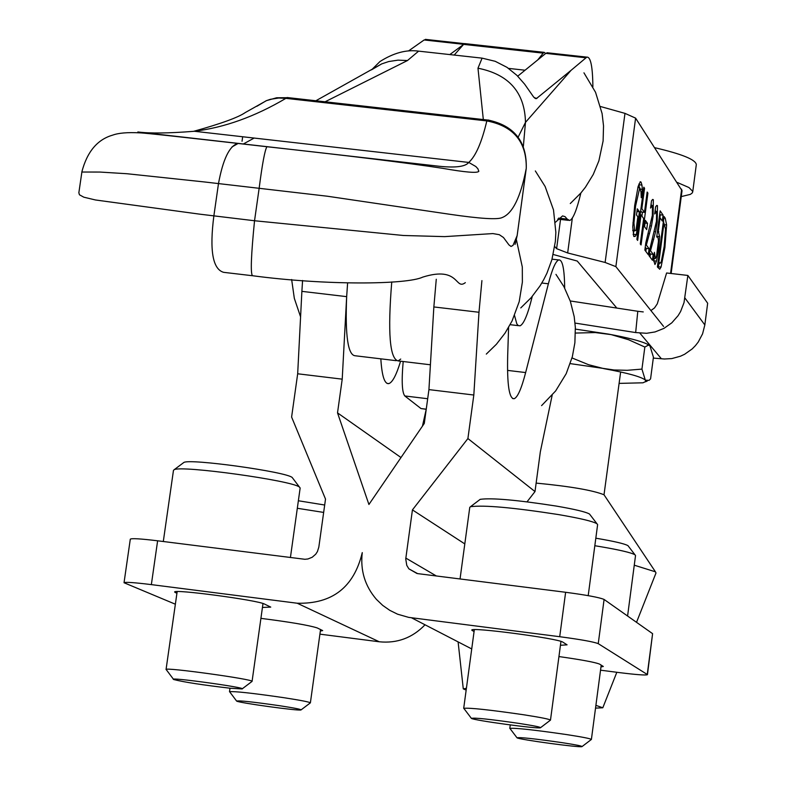 <?xml version="1.0" encoding="UTF-8"?>
<svg xmlns="http://www.w3.org/2000/svg" width="786" height="786" viewBox="0 0 786 786"><rect width="100%" height="100%" fill="white"/><g stroke="black" fill="none" stroke-linecap="round" stroke-linejoin="round"><path stroke-width="1.18" d="M400.988 457.54L337.518 412.876L342.215 379.157L346.665 296.646C345.064 335.651 347.933 355.36 355.262 355.773L396.164 360.676M403.189 361.521C401.479 380.876 402.01 392.361 404.8 395.957L420.991 408.553L426.228 409.28L422.446 426.13M380.827 358.838C381.908 376.052 384.59 384.305 388.864 383.597C392.519 382.389 396.419 374.922 400.585 361.206M302.581 280.484L301.883 291.36L346.665 296.646L347.589 283.324M436.269 279.246L433.852 306.943L428.93 389.61L424.293 423.438L368.919 504.484L337.518 412.876M176.919 593.292L174.679 592.104C171.908 588.694 257.503 600.091 264.528 604.07L270.748 607.106L262.445 607.44M260.913 618.366C289.857 622.031 308.603 625.214 317.151 627.906L322.682 630.598L320.354 631.02M430.414 364.783L398.119 360.912C389.748 358.848 387.626 332.527 391.752 281.948C387.626 332.527 389.748 358.848 398.119 360.912L400.722 359.064M433.852 306.943L478.988 312.268L481.916 280.602M560.438 645.286L567.079 644.834L562.894 642.172C558.551 638.428 469.203 626.668 471.826 630.185L474.076 631.58M600.976 666.921L603.314 666.479L599.59 664.121C595.287 662.323 581.738 659.808 558.944 656.565M508.591 327.467L507.687 355.527C506.999 384.698 509.171 399.091 514.201 398.708C517.689 397.254 521.501 388.539 525.647 372.564L548.382 283.785C552.204 269.087 555.663 261.139 558.738 259.94C562.481 259.439 564.456 268.812 564.662 288.049M598.244 643.655L647.251 674.476L652.596 633.663L604.09 599.453L598.244 643.655C593.725 641.848 580.874 639.539 559.711 636.709L408.671 617.374L397.578 614.19L389.807 610.358L382.713 605.397L376.455 599.413C364.91 585.983 360.185 570.381 362.267 552.607C353.946 587.25 332.262 604.12 297.196 603.226L151.354 584.617C134.278 582.514 125.18 581.895 124.031 582.74L175.366 604.208M600.543 670.183L619.172 672.58C636.522 674.732 645.945 675.429 647.438 674.683L647.251 674.476M527.023 501.832L535.001 491.564L467.906 438.549L412.434 509.898L405.743 558.905L406.765 565.35L408.877 568.838L417.582 573.603L565.625 592.28C586.769 595.09 599.59 597.488 604.09 599.453M652.596 633.663L647.438 674.683M412.434 509.898L464.801 543.912M478.988 312.268L473.82 395.024L467.906 438.549M535.001 491.564L540.336 451.803L552.175 395.181M473.82 395.024L428.93 389.61M319.922 634.155L379.284 641.779C397.146 643.567 412.395 637.898 425.02 624.791M151.354 584.617L157.622 540.797L304.88 559.288L307.935 558.974L312.219 557.254L315.726 554.199L317.426 551.585L318.821 547.144L325.512 499.09L291.606 417.052L297.678 373.782L301.883 291.36M342.215 379.157L297.678 373.782M157.622 540.797C140.566 538.724 131.459 538.194 130.299 539.176L124.041 582.691M532.25 296.42C527.848 314.41 523.761 324.215 519.988 325.856L518.072 325.453L516.805 323.793L514.525 315.53M427.014 39.536L424.126 39.968L408.504 50.952M449.789 54.578L463.485 44.537M482.093 58.144L477.976 68.205C508.984 74.395 524.812 92.453 525.48 122.37L571.068 70.327L536.357 98.633L533.743 97.179L524.606 84.122L516.854 75.309L507.029 67.36L495.2 61.298L482.093 58.144L418.624 51.139C406.49 49.439 393.609 52.898 379.982 61.534L372.132 69.296M571.068 70.327L586.828 57.123C590.659 56.7 592.673 66.584 592.88 86.774M548.343 52.888L545.818 53.36L517.719 76.173M580.864 193.002C576.836 209.872 573.132 219.039 569.742 220.502L567.217 219.107L565.006 216.612L562.56 215.914L555.427 222.261M371.454 69.856L381.691 63.902L388.726 61.544L397.991 60.149L407.482 60.532L323.498 102.583M254.153 138.061L243.238 144.044L254.153 138.061M407.482 60.532L418.624 51.139M525.48 122.37L518.151 137.157M477.976 68.205L483.321 119.551M478.812 170.965L478.645 171.574M523.358 146.334L525.451 122.665M654.247 258.407L653.618 261.04M656.821 236.154L656.821 236.93M659.739 214.008L660.279 214.784L659.886 217.791M656.703 237.008L660.161 210.854L663.099 215.109L662.313 221.043L660.063 217.81L658.285 231.32L659.641 236.635L658.58 249.614L656.497 261.139L654.954 264.518L653.471 259.518L654.424 252.306L655.308 258.447L656.487 256.433L658.511 240.84L657.941 237.264L656.703 237.008M660.279 214.784L663.099 215.109M659.248 217.712L660.063 217.81M657.469 231.231L658.285 231.32M653.962 255.804L654.699 255.892M633.938 230.681L633.182 234.739M638.9 183.993L639.352 187.746M632.927 222.821L633.958 222.939L634.626 230.426L636.051 230.347L637.839 216.808L636.503 214.951L637.308 208.821L639.411 211.748L636.385 234.601L635.127 236.419L633.85 236.507L632.75 226.928L634.705 205.343L638.124 186.42L640.354 181.743L641.071 182.106L641.946 185.093L642.349 189.318L641.238 197.699L641.032 192.157L639.755 187.785L635.54 206.256L633.958 222.939M636.965 211.473L639.411 211.748M633.467 234.267L636.385 234.601M639.028 184.759L641.946 185.093M640.629 189.121L642.349 189.318M647.507 223.352L646.682 229.63L644.549 226.682L645.385 220.385L647.507 223.352L645.031 223.067M642.457 212.151L641.926 216.121M640.669 210.786L641.572 212.053L644.471 212.387L647.163 192.039L647.91 193.12L641.052 244.967L640.285 243.945L643.655 218.528L641.032 214.873L637.652 240.408L636.886 239.376L643.803 187.176L644.559 188.267L641.848 208.703L644.471 212.387M640.963 208.604L641.848 208.703M647.035 193.022L647.91 193.12M640.148 214.765L641.032 214.873M643.665 188.168L644.559 188.267M654.689 213.989L655.652 206.698L656.85 205.401L657.46 205.667L657.234 221.976L655.603 231.762L650.523 250.714L653.215 254.369L652.439 260.264L649.04 255.705L650.002 248.445L656.438 221.298L656.624 211.493L654.689 213.989M654.964 211.915L655.632 211.994M649.433 252.758L650.386 254.035L653.215 254.369M650.386 254.035L649.993 256.983M649.717 250.616L650.523 250.714M652.596 239.327L653.726 239.455M654.551 231.644L655.603 231.762M655.308 209.341L655.298 211.218M645.247 247.118L646.23 248.435L645.837 251.402M651.181 203.289L651.181 205.303M651.525 200.735L652.734 199.428L653.343 199.703L653.127 216.15L651.486 225.995L646.347 245.055L649.089 248.769L648.303 254.713L644.854 250.086L645.827 242.766L652.331 215.452L652.508 205.578L650.553 208.074L651.525 200.735M650.425 225.877L651.486 225.995M648.44 233.609L649.59 233.737M645.532 244.967L646.347 245.055M646.23 248.435L649.089 248.769M650.828 205.991L651.506 206.07M664.042 216.484L665.251 218.233L666.616 224.943L664.907 247.57L661.055 267.093L659.729 269.234L657.391 266.926L664.042 216.484M664.18 246.47L665.526 229.08L663.983 223.293L658.874 262.082L660.25 263.261L661.331 261.473L664.18 246.47M663.158 223.195L663.983 223.293M659.316 263.153L657.902 267.604M658.255 266.768L661.055 267.093M663.492 220.699L663.767 223.263M658.049 261.984L658.874 262.082M616.322 307.464L577.248 261.05L553.236 254.497M682.032 190.684L635.599 118.126L624.978 113.371L600.533 106.532M554.739 246.549L556.606 248.671L567.659 252.954L605.122 262.465L615.87 266.641L663.59 326.445M545.73 53.438L544.207 52.357L543.195 53.143L463.622 44.389L465.42 43.682M454.2 55.069L463.622 44.389M537.703 59.962L543.195 53.143M287.244 97.513L285.888 98.358L486.829 120.916C481.789 142.266 475.766 156.1 468.77 162.437C465.125 166.996 454.053 168.125 435.542 165.846L137.845 131.969C149.89 133.522 168.489 133.306 193.641 131.331L194.289 131.262C224.354 127.617 254.89 116.652 285.888 98.358L278.735 98.014L270.355 99.321L266.267 100.706L256.825 106.307M487.949 120.042L486.829 120.916C513.533 126.065 526.679 141.873 526.256 168.332L526.217 168.626M81.862 172.036L99.91 172.055L126.91 173.726L204.566 181.969L327.281 196.215L449.612 214.254C480.217 218.724 497.754 219.815 502.225 217.535C512.708 213.389 520.715 196.991 526.256 168.332L517.149 235.574L514.997 244.475M515.311 243.581L517.149 235.574L512.993 245.419L511.018 246.45L508.935 244.888L503.462 237.49L499.297 234.69L492.891 233.58L444.67 236.625L403.385 235.486L254.536 220.748L199.821 214.175L95.46 199.968L83.797 197.178L79.445 194.781L78.836 192.708M267.181 146.628L266.926 146.727C264.872 150.008 262.288 163.852 259.154 188.247L254.536 220.748C251.088 255.352 250.41 273.675 252.483 275.719C325.473 285.465 406.804 284.778 422.809 277.094C459.771 265.55 454.917 290.584 465.332 282.655M301.156 709.827L310.382 702.841C309.389 701.986 300.507 700.257 283.746 697.673C252.502 693.134 234.415 691.159 229.502 691.719M279.826 705.749C294.544 708.019 301.598 709.424 300.999 709.955C298.877 711.084 239.17 702.88 236.645 701.102C238.61 700.346 253.004 701.898 279.826 705.749M297.314 508.277L323.655 512.423M324.687 505.015L298.366 500.761M242.255 688.811L252.07 681.383C254.006 679.32 163.478 666.833 166.052 669.515M230.249 688.231C202.778 685.038 183.914 682.14 173.667 679.517C166.583 676.559 248.563 687.868 242.068 688.949L230.249 688.231M163.301 541.515L173.47 470.362L174.158 469.714C180.878 465.096 292.677 480.619 299.466 487.104L300.144 488.057M292.795 478.291L292.186 477.485C286.212 471.777 189.799 458.385 183.865 462.453L183.285 462.875M582.141 746.504L591.396 739.439C590.581 738.634 582.288 737.003 566.51 734.566C534.234 729.889 515.331 727.836 509.8 728.386L510.261 724.938M562.216 742.672C576.109 744.814 582.691 746.14 581.974 746.631C579.685 747.771 519.507 739.616 517.05 737.838C519.448 737.081 534.509 738.693 562.216 742.672M594.815 545.73L599.197 546.447C619.329 549.856 631.246 552.637 634.97 554.778L635.54 555.545M628.476 546.309L627.975 545.661C624.732 543.774 614.416 541.358 597.036 538.4L595.817 538.194M540.63 727.62L550.485 720.114C549.591 719.2 540.66 717.412 523.702 714.769C489.472 709.797 469.478 707.655 463.691 708.333M519.182 723.425C534.195 725.763 541.279 727.217 540.434 727.777C537.791 729.054 474.302 720.428 471.423 718.414C473.762 717.5 489.678 719.17 519.182 723.425M460.046 578.958L469.763 507.373L470.49 506.705C483.842 504.917 513.189 507.55 558.532 514.584C579.989 518.269 592.782 521.305 596.938 523.722L597.615 524.655M590.119 514.83L589.52 514.044C585.904 511.922 574.831 509.269 556.301 506.076C517.168 499.994 491.81 497.744 480.207 499.336L479.588 499.808M654.758 147.699C681.943 154.036 695.797 159.676 696.308 164.608L696.288 164.765M677.286 182.47L688.968 187.54L692.692 191.342L692.407 192.796L690.432 194.358L681.256 196.588M570.233 300.959L637.79 311.276L635.668 332.566L646.613 333.293L655.052 331.938L663.944 328.381L671.784 322.85L678.102 315.658L680.588 311.551L684.017 302.649L687.868 275.444L666.607 272.978L657.283 303.828L654.512 307.935L650.916 310.558M575.038 323.075L635.668 332.566M643.253 311.924L637.79 311.276M653.313 358.092L664.445 358.996L671.814 358.583L680.45 356.215L684.635 354.26L692.191 348.925L695.433 345.634L698.273 341.998L702.576 333.844L704.836 324.942L707.665 303.229L687.868 275.444M619.132 383.391L642.977 382.802L645.738 381.505L641.936 369.106L644.844 347.048L628.525 339.709L611.105 334.61L595.257 332.566L575.46 333.067M649.344 345.388L647.546 344.278L649.983 345.987L653.431 357.168L650.572 378.901L649.059 380.345L645.473 380.198C641.769 376.916 627.965 373.075 604.061 368.673L588.596 364.714L572.021 357.944M648.548 345.034L644.844 347.048M647.546 344.278C641.101 341.114 628.132 337.734 608.649 334.129L575.421 329.118M641.936 369.106L627.199 370.304L614.023 369.98L570.282 363.623M620.645 371.965L604.012 494.767C592.762 490.258 570.135 486.367 536.131 483.095M636.522 622.335L655.996 572.984L655.445 571.825L634.263 565.193M595.533 708.127L602.813 707.773L595.896 705.366M466.403 688.271L463.288 688.88L466.157 690.098M175.681 591.691L175.533 592.713M472.376 629.851L472.278 630.608M525.647 372.564L507.54 370.393M541.809 283.019L548.382 283.785M411.53 617.806L471.728 648.941M405.831 558.089L436.338 575.971M565.625 592.28L559.711 636.709M379.284 641.779L297.196 603.226M463.671 44.321L424.126 39.968M534.598 98.024L537.025 98.289M545.818 53.36L585.747 57.761M567.217 219.107L558.62 218.125M657.42 231.565L658.806 231.723M656.821 236.311L659.641 236.635M657.725 249.516L658.58 249.614M653.677 260.805L656.497 261.139M653.638 258.26L655.308 258.447M632.74 230.21L634.626 230.426M633.693 236.252L635.127 236.419M639.991 181.988L641.071 182.106M634.597 206.148L635.54 206.256M656.359 221.878L657.234 221.976M656.565 205.559L657.46 205.667M652.429 199.595L653.343 199.703M652.252 216.042L653.127 216.15M663.836 218.066L665.251 218.233M664.052 247.472L664.907 247.57M664.887 224.747L666.616 224.943M657.961 262.642L659.415 262.809M605.122 262.465L624.978 113.371M635.599 118.126L615.87 266.641M670.566 273.44L681.649 189.19M572.336 218.046L567.659 252.954M556.606 248.671L560.536 219.441M508.542 68.392L525.058 70.219M420.991 408.553L426.248 409.182M427.682 398.728L404.8 395.957M266.356 100.667L276.623 97.769L288.511 97.69M517.119 235.839L526.256 168.42C527.013 141.667 514.26 125.534 487.998 120.032L488.882 120.13M242.039 141.244L242.678 136.754M238.954 143.416L237.716 143.416C229.365 146.049 222.949 159.43 218.488 183.57L213.851 216.022C209.43 250.41 212.682 269.176 223.607 272.329L251.972 275.67M704.836 324.942L684.911 297.963M661.37 358.74L639.814 333.058M541.583 405.625L555.623 390.966L566.195 373.694L572.336 356.746L574.88 342.775L575.342 327.359L574.202 316.66L570.351 301.293L563.935 286.684L555.957 274.373M516.402 239.74L522.307 267.014L522.376 282.115L519.202 301.667L512.069 320.963L505.044 333.136L496.408 344.258L486.308 354.093M300.586 316.866L294.328 298.366L291.645 279.521M520.774 307.916L531.198 297.648L539.992 285.966L543.716 279.678L546.948 273.164L551.88 259.744L555.368 241.41L555.849 232.342L553.501 209.911L545.12 186.479L535.335 170.945M570.282 203.554L580.834 193.032L585.462 187.176L593.243 174.482L598.873 160.884L603.108 140.979L603.53 125.907L602.096 113.548L595.533 92.267L583.949 72.823M388.864 383.597L386.997 383.381M512.59 398.522L514.201 398.708M558.738 259.94L552.047 259.164M408.877 568.838L417.022 573.515M510.153 324.687L518.377 325.659M425.413 39.369L464.526 43.672M557.696 219.117L568.376 220.345M546.948 52.741L586.828 57.123M381.672 63.912L315.884 100.755M238.266 143.376L231.958 146.962L238.266 143.376M371.896 69.522L379.982 61.534M535.384 98.525L536.357 98.633M653.628 258.339L655.396 258.545M632.75 230.544L635.039 230.809M637.819 187.569L639.755 187.785M655.062 211.198L656.271 211.336M650.926 205.274L652.144 205.411M659.837 263.212L657.911 262.986M682.052 190.546L671.136 273.499M464.723 43.603L544.207 52.357M194.289 131.262L468.77 162.437L475.844 166.534L477.947 168.843L478.762 171.299C477.583 173.333 465.44 172.331 442.331 168.273C408.199 163.016 349.731 155.834 266.926 146.727L237.716 143.416C189.544 137.923 143.848 132.805 139.476 132.844C127.44 132.215 118.46 132.991 112.545 135.172C97.317 139.564 87.079 151.845 81.813 172.026M487.89 120.071L287.244 97.543M266.287 100.746L245.379 112.496C238.335 117.409 221.092 123.677 193.651 131.321L193.651 131.321M78.875 192.619L81.882 172.046M236.488 700.886L229.758 691.926M230.003 688.202L229.512 691.69M320.57 629.458L310.382 702.841M173.47 679.261L166.357 669.77M177.164 591.593L166.062 669.476M262.996 603.52L252.07 681.383M183.865 462.453L174.158 469.714M292.186 477.485L299.466 487.104M290.417 557.549L300.164 487.939M516.883 737.622L510.045 728.593M601.211 665.094L591.396 739.439M627.975 545.661L634.97 554.778M627.582 616.028L635.54 555.486M471.236 718.158L463.986 708.579M474.331 629.665L463.701 708.304M560.958 641.415L550.485 720.114M480.207 499.336L470.49 506.705M589.52 514.044L596.938 523.722M588.203 595.65L597.625 524.576M696.308 164.608L692.721 191.912M645.493 381.79L647.212 381.092M604.012 494.767L655.445 571.825M602.833 707.724L616.823 672.276M463.268 688.742L458.1 641.897"/></g></svg>
